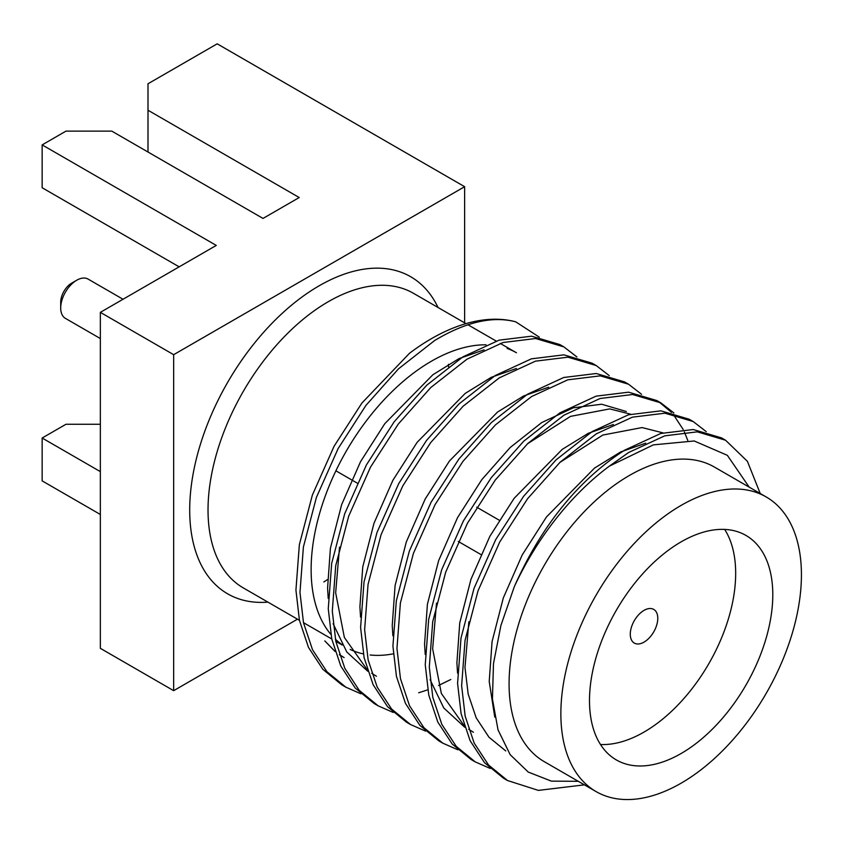 <?xml version="1.0" encoding="UTF-8"?>
<svg xmlns="http://www.w3.org/2000/svg" width="843" height="843" viewBox="0 0 843 843"><rect width="100%" height="100%" fill="white"/><g stroke="black" fill="none" stroke-linecap="round" stroke-linejoin="round"><path stroke-width="1.26" d="M450.794 679.5L438.518 685.507M427.749 689.827L418.676 692.777M360.899 693.789L345.872 687.193L326.905 671.681L312.521 649.732L303.491 622.703L299.971 592.429L303.396 547.044L316.399 497.423L338.127 448.571L365.957 405.367L398.476 368.855L434.63 340.53C465.547 321.994 492.575 315.756 515.716 321.826A201.856 116.545 120 0 0 431.416 338.675A201.856 116.545 120 0 0 409.498 353.28L361.91 403.038L334.091 446.242L312.363 495.083L299.349 544.715L295.935 590.089L299.444 620.364L308.475 647.392L322.869 669.342L341.826 684.864L345.872 687.193M578.266 781.303L551.375 781.134L528.266 772.072L510.194 754.706L498.023 729.88L492.438 698.984L493.482 663.589L500.9 625.517L514.304 586.675A201.856 116.545 -60 0 1 609.299 466.179L628.604 452.522L664.758 435.831L697.287 431.848L725.549 440.225L747.404 461.321L760.228 493.503M514.304 586.675C541.427 525.79 578.182 480.299 624.568 450.194L660.722 433.492L693.241 429.519L721.503 437.886L725.549 440.225M584.42 784.854L538.382 790.397L507.518 780.523L488.561 765.012L474.166 743.062L465.146 716.023L461.627 685.749L465.041 640.374L478.055 590.743L499.783 541.901L527.602 498.698L560.121 462.185L596.275 433.86L632.429 417.159L664.948 413.186L693.209 421.553L706.234 431.637M507.518 780.523L503.482 778.194L484.514 762.673L470.131 740.723L461.1 713.694L457.58 683.42L461.005 638.046L474.008 588.414L495.737 539.562L523.566 496.369L556.085 459.846L592.239 431.521L628.393 414.83L660.912 410.847L689.174 419.224L693.209 421.553M490.226 768.458L475.189 761.861L456.232 746.34L441.837 724.39L432.807 697.361L429.298 667.087L432.712 621.712L445.726 572.081L467.454 523.24L495.273 480.036L527.792 443.513L563.946 415.199L600.1 398.497L632.619 394.513L660.88 402.891L673.905 412.965M475.189 761.861L471.153 759.522L452.185 744.011L437.802 722.061L428.771 695.032L425.251 664.758L428.676 619.373L441.679 569.752L463.408 520.9L491.227 477.707L523.756 441.184L559.91 412.859L596.064 396.157L628.583 392.185L656.845 400.562L660.88 402.891M457.897 749.796L442.86 743.189L423.903 727.678L409.508 705.728L400.478 678.699L396.958 648.425L400.383 603.04L413.397 553.419L435.114 504.567L462.944 461.374L495.463 424.851L531.617 396.526L567.771 379.835L600.29 375.852L628.551 384.229L641.576 394.303M442.86 743.189L438.813 740.86L419.856 725.338L405.472 703.399L396.442 676.36L392.922 646.086L396.347 600.711L409.35 551.08L431.079 502.238L458.898 459.035L491.427 422.522L527.581 394.197L563.725 377.495L596.254 373.512L624.515 381.89L628.551 384.229M425.557 731.123L410.53 724.527L391.574 709.005L377.179 687.066L368.149 660.027L364.629 629.753L368.054 584.378L381.057 534.747L402.785 485.905L430.615 442.701L463.134 406.189L499.288 377.864L535.442 361.162L567.961 357.179L596.222 365.556L609.247 375.63M410.53 724.527L406.484 722.188L387.527 706.676L373.133 684.727L364.113 657.698L360.593 627.424L364.007 582.039L377.021 532.418L398.75 483.566L426.569 440.373L459.087 403.85L495.241 375.525L531.396 358.833L563.925 354.85L592.186 363.228L596.222 365.556M393.228 712.461L378.201 705.865L359.234 690.343L344.85 668.394L335.82 641.365L332.3 611.091L335.725 565.716L348.728 516.085L370.456 467.233L398.286 424.04L430.805 387.517L466.959 359.192L503.113 342.5L535.632 338.517L563.893 346.894L576.918 356.968M378.201 705.865L374.155 703.526L355.198 688.014L340.804 666.065L331.784 639.026L328.264 608.762L331.678 563.377L344.692 513.756L366.42 464.904L394.239 421.7L426.758 385.188L462.912 356.863L499.067 340.161L531.585 336.188L559.847 344.555L563.893 346.894M658.836 401.763L671.534 412.385M673.167 414.229L683.167 429.456M684.39 431.995L687.762 440.373M393.302 653.831A170.107 98.21 -60 0 1 370.109 654.99M363.344 653.905A170.107 98.21 -60 0 1 350.172 649.426M342.016 644.632A170.107 98.21 -60 0 1 335.366 639.152M330.856 634.357A170.107 98.21 -60 0 1 325.567 495.22A170.107 98.21 -60 0 1 431.416 361.204A170.107 98.21 -60 0 1 486.053 344.808M465.979 323.628L413.365 293.248A170.107 98.21 120 0 0 328.317 301.678A170.107 98.21 120 0 0 217.188 451.574A170.107 98.21 120 0 0 243.258 587.887L299.444 620.322M681.144 783.168A170.107 98.21 -60 0 1 596.096 791.588A170.107 98.21 -60 0 1 570.016 655.285A170.107 98.21 -60 0 1 681.144 505.379A170.107 98.21 -60 0 1 766.203 496.959A170.107 98.21 -60 0 1 792.272 633.262A170.107 98.21 -60 0 1 681.144 783.168M766.203 496.959L714.421 467.064A170.107 98.21 120 0 0 629.363 475.484A170.107 98.21 120 0 0 518.234 625.39A170.107 98.21 120 0 0 544.315 761.693L596.096 791.588M438.033 307.495A183.068 105.691 120 0 0 319.149 285.798A183.068 105.691 120 0 0 192.373 478.276A183.068 105.691 120 0 0 267.926 602.123M681.144 541.849A129.601 74.827 -60 0 1 745.95 535.431A129.601 74.827 -60 0 1 765.813 639.289A129.601 74.827 -60 0 1 681.144 753.494A129.601 74.827 -60 0 1 616.338 759.922A129.601 74.827 -60 0 1 596.475 656.065A129.601 74.827 -60 0 1 681.144 541.849M600.501 744.506A129.601 74.827 120 0 0 644.031 732.072A129.601 74.827 120 0 0 724.674 529.425M644.031 610.374A19.442 11.222 -60 0 1 653.746 609.415A19.442 11.222 -60 0 1 656.729 624.99A19.442 11.222 -60 0 1 644.031 642.124A19.442 11.222 -60 0 1 634.305 643.083A19.442 11.222 -60 0 1 631.333 627.508A19.442 11.222 -60 0 1 644.031 610.374M60.707 307.99L60.707 302.173A15.553 8.978 120 0 1 71.708 283.122L76.745 280.213A22.677 13.098 120 0 0 60.707 307.99A22.677 13.098 120 0 0 65.406 318.369L100.349 338.549M335.092 651.534L324.787 640.912L335.019 651.302M339.371 654.59L344.102 657.593L339.413 654.737M339.529 547.139L335.662 592.819L344.365 637.477L367.348 669.964M371.7 673.262L376.431 676.265M630.627 414.198L609.731 408.897L570.521 416.379L527.528 443.776M436.516 603.135L432.649 648.815L441.353 693.473L464.345 725.96M468.697 729.258L473.418 732.261M662.956 432.859L642.06 427.57L602.85 435.041L559.857 462.438M468.856 621.797L464.978 667.487L468.181 694.116L476.232 717.909L488.982 737.235L505.747 750.923M484.061 349.834L458.961 358.633L432.87 374.745L384.808 423.65L360.551 461.648L341.657 504.609L330.414 548.245L327.579 588.151L328.233 598.498M333.09 623.694L346.789 651.976L367.769 671.26M516.39 368.496L491.29 377.306L465.199 393.407L417.137 442.322L392.88 480.31L373.986 523.271L362.753 566.918L359.908 606.823L360.562 617.16M548.719 387.158L523.619 395.968L497.528 412.069L449.467 460.984L425.209 498.982L406.315 541.933L395.082 585.579L392.237 625.485L392.891 635.833M626.286 411.489L601.649 404.229L573.272 407.812L541.722 422.564L510.173 447.517L481.796 479.646L457.538 517.644L438.645 560.606L427.412 604.241L424.566 644.157L425.23 654.495M430.078 679.69L443.776 707.972L464.756 727.256M613.377 424.493L588.277 433.302L562.197 449.403L514.125 498.318L489.867 536.306L470.984 579.267L459.741 622.914L456.895 662.819L457.559 673.157M645.717 443.155L620.617 451.964L594.526 468.076L546.454 516.98L522.196 554.979L503.313 597.94L492.07 641.576L489.225 681.481L494.767 717.13M539.278 337.137L515.716 321.826M507.107 348.444A170.107 98.21 -60 0 1 516.464 352.774L500.215 343.396M609.299 466.179L653.357 444.872L694.21 440.973L727.361 455.325L749.174 487.128M448.539 366.726A170.107 98.21 120 0 0 448.444 364.302M323.817 581.955A183.068 105.691 120 0 0 327.505 579.615M448.487 366.758A183.068 105.691 120 0 0 448.508 365.978M297.474 619.183L173.658 690.67L173.658 354.682L464.63 186.693L464.63 322.848M173.658 690.67L100.349 648.341L100.349 312.353L173.658 354.682M100.349 424.261L65.975 424.261L42.15 438.023L42.15 480.879L100.349 514.472M464.63 186.693L217.188 43.825L147.999 83.773L147.999 110.233L299.212 197.536L263.016 218.432L111.803 131.129L65.975 131.129L42.15 144.891L216.272 245.418L100.349 312.353M42.15 438.023L100.349 471.616M179.159 266.852L42.15 187.747L42.15 144.891M147.999 152.035L147.999 110.233M123.025 299.254L88.083 279.086A22.677 13.098 120 0 0 76.745 280.213L71.708 283.122M342.258 645.043L335.809 641.323M331.773 638.983L303.48 622.65M499.182 520.173L476.706 507.191M496.179 341.057L467.886 324.724M480.879 554.504L458.265 541.448M357.232 483.113L335.904 470.805"/></g></svg>
